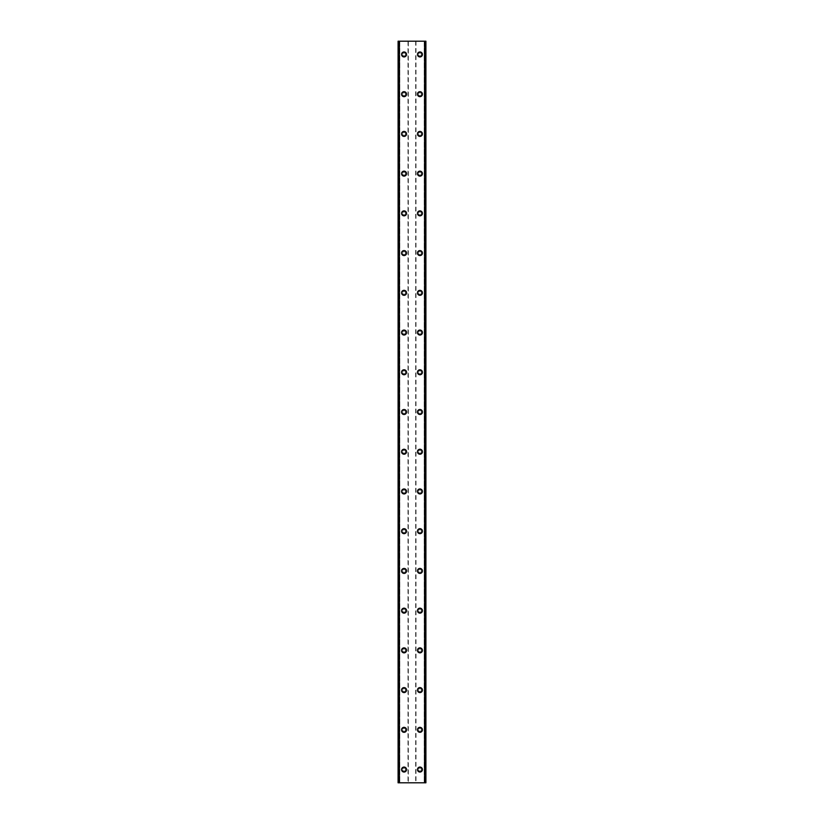 <?xml version="1.0" encoding="UTF-8"?>
<svg xmlns="http://www.w3.org/2000/svg" width="824" height="824" viewBox="0 0 824 824"><rect width="100%" height="100%" fill="white"/><g stroke="black" fill="none" stroke-linecap="round" stroke-linejoin="round"><path stroke-width="0.62" stroke-dasharray="4.12 3.09" d="M405.542 769.554A1.494 1.494 0 0 0 404.059 768.071A1.494 1.494 0 0 0 402.565 769.554A1.494 1.494 0 0 0 404.059 771.048A1.494 1.494 0 0 0 405.542 769.554A1.494 1.494 0 0 0 404.059 768.071A1.494 1.494 0 0 0 402.565 769.554A1.494 1.494 0 0 0 404.059 771.048A1.494 1.494 0 0 0 405.542 769.554M401.566 769.554A2.482 2.482 0 0 1 404.059 767.072A2.482 2.482 0 0 1 406.541 769.554A2.482 2.482 0 0 0 404.059 767.072A2.482 2.482 0 0 0 401.566 769.554A2.482 2.482 0 0 0 404.059 772.036A2.482 2.482 0 0 0 406.541 769.554A2.482 2.482 0 0 0 404.059 767.072A2.482 2.482 0 0 0 401.566 769.554A2.482 2.482 0 0 0 404.059 772.036A2.482 2.482 0 0 0 406.541 769.554A2.482 2.482 0 0 1 404.059 772.036A2.482 2.482 0 0 1 401.566 769.554M405.542 729.827A1.494 1.494 0 0 0 404.059 728.334A1.494 1.494 0 0 0 402.565 729.827A1.494 1.494 0 0 0 404.059 731.321A1.494 1.494 0 0 0 405.542 729.827A1.494 1.494 0 0 0 404.059 728.334A1.494 1.494 0 0 0 402.565 729.827A1.494 1.494 0 0 0 404.059 731.321A1.494 1.494 0 0 0 405.542 729.827M401.566 729.827A2.482 2.482 0 0 1 404.059 727.345A2.482 2.482 0 0 1 406.541 729.827A2.482 2.482 0 0 0 404.059 727.345A2.482 2.482 0 0 0 401.566 729.827A2.482 2.482 0 0 0 404.059 732.309A2.482 2.482 0 0 0 406.541 729.827A2.482 2.482 0 0 0 404.059 727.345A2.482 2.482 0 0 0 401.566 729.827A2.482 2.482 0 0 0 404.059 732.309A2.482 2.482 0 0 0 406.541 729.827A2.482 2.482 0 0 1 404.059 732.309A2.482 2.482 0 0 1 401.566 729.827M405.542 690.1A1.494 1.494 0 0 0 404.059 688.606A1.494 1.494 0 0 0 402.565 690.1A1.494 1.494 0 0 0 404.059 691.594A1.494 1.494 0 0 0 405.542 690.1A1.494 1.494 0 0 0 404.059 688.606A1.494 1.494 0 0 0 402.565 690.1A1.494 1.494 0 0 0 404.059 691.594A1.494 1.494 0 0 0 405.542 690.1M401.566 690.1A2.482 2.482 0 0 1 404.059 687.618A2.482 2.482 0 0 1 406.541 690.1A2.482 2.482 0 0 0 404.059 687.618A2.482 2.482 0 0 0 401.566 690.1A2.482 2.482 0 0 0 404.059 692.582A2.482 2.482 0 0 0 406.541 690.1A2.482 2.482 0 0 0 404.059 687.618A2.482 2.482 0 0 0 401.566 690.1A2.482 2.482 0 0 0 404.059 692.582A2.482 2.482 0 0 0 406.541 690.1A2.482 2.482 0 0 1 404.059 692.582A2.482 2.482 0 0 1 401.566 690.1M405.542 650.373A1.494 1.494 0 0 0 404.059 648.879A1.494 1.494 0 0 0 402.565 650.373A1.494 1.494 0 0 0 404.059 651.866A1.494 1.494 0 0 0 405.542 650.373A1.494 1.494 0 0 0 404.059 648.879A1.494 1.494 0 0 0 402.565 650.373A1.494 1.494 0 0 0 404.059 651.866A1.494 1.494 0 0 0 405.542 650.373M401.566 650.373A2.482 2.482 0 0 1 404.059 647.891A2.482 2.482 0 0 1 406.541 650.373A2.482 2.482 0 0 0 404.059 647.891A2.482 2.482 0 0 0 401.566 650.373A2.482 2.482 0 0 0 404.059 652.855A2.482 2.482 0 0 0 406.541 650.373A2.482 2.482 0 0 0 404.059 647.891A2.482 2.482 0 0 0 401.566 650.373A2.482 2.482 0 0 0 404.059 652.855A2.482 2.482 0 0 0 406.541 650.373A2.482 2.482 0 0 1 404.059 652.855A2.482 2.482 0 0 1 401.566 650.373M405.542 610.646A1.494 1.494 0 0 0 404.059 609.152A1.494 1.494 0 0 0 402.565 610.646A1.494 1.494 0 0 0 404.059 612.129A1.494 1.494 0 0 0 405.542 610.646A1.494 1.494 0 0 0 404.059 609.152A1.494 1.494 0 0 0 402.565 610.646A1.494 1.494 0 0 0 404.059 612.129A1.494 1.494 0 0 0 405.542 610.646M401.566 610.646A2.482 2.482 0 0 1 404.059 608.164A2.482 2.482 0 0 1 406.541 610.646A2.482 2.482 0 0 0 404.059 608.164A2.482 2.482 0 0 0 401.566 610.646A2.482 2.482 0 0 0 404.059 613.128A2.482 2.482 0 0 0 406.541 610.646A2.482 2.482 0 0 0 404.059 608.164A2.482 2.482 0 0 0 401.566 610.646A2.482 2.482 0 0 0 404.059 613.128A2.482 2.482 0 0 0 406.541 610.646A2.482 2.482 0 0 1 404.059 613.128A2.482 2.482 0 0 1 401.566 610.646M405.542 570.919A1.494 1.494 0 0 0 404.059 569.425A1.494 1.494 0 0 0 402.565 570.919A1.494 1.494 0 0 0 404.059 572.402A1.494 1.494 0 0 0 405.542 570.919A1.494 1.494 0 0 0 404.059 569.425A1.494 1.494 0 0 0 402.565 570.919A1.494 1.494 0 0 0 404.059 572.402A1.494 1.494 0 0 0 405.542 570.919M401.566 570.919A2.482 2.482 0 0 1 404.059 568.436A2.482 2.482 0 0 1 406.541 570.919A2.482 2.482 0 0 0 404.059 568.436A2.482 2.482 0 0 0 401.566 570.919A2.482 2.482 0 0 0 404.059 573.401A2.482 2.482 0 0 0 406.541 570.919A2.482 2.482 0 0 0 404.059 568.436A2.482 2.482 0 0 0 401.566 570.919A2.482 2.482 0 0 0 404.059 573.401A2.482 2.482 0 0 0 406.541 570.919A2.482 2.482 0 0 1 404.059 573.401A2.482 2.482 0 0 1 401.566 570.919M405.542 531.181A1.494 1.494 0 0 0 404.059 529.698A1.494 1.494 0 0 0 402.565 531.181A1.494 1.494 0 0 0 404.059 532.675A1.494 1.494 0 0 0 405.542 531.181A1.494 1.494 0 0 0 404.059 529.698A1.494 1.494 0 0 0 402.565 531.181A1.494 1.494 0 0 0 404.059 532.675A1.494 1.494 0 0 0 405.542 531.181M401.566 531.181A2.482 2.482 0 0 1 404.059 528.699A2.482 2.482 0 0 1 406.541 531.181A2.482 2.482 0 0 0 404.059 528.699A2.482 2.482 0 0 0 401.566 531.181A2.482 2.482 0 0 0 404.059 533.664A2.482 2.482 0 0 0 406.541 531.181A2.482 2.482 0 0 0 404.059 528.699A2.482 2.482 0 0 0 401.566 531.181A2.482 2.482 0 0 0 404.059 533.664A2.482 2.482 0 0 0 406.541 531.181A2.482 2.482 0 0 1 404.059 533.664A2.482 2.482 0 0 1 401.566 531.181M405.542 491.454A1.494 1.494 0 0 0 404.059 489.971A1.494 1.494 0 0 0 402.565 491.454A1.494 1.494 0 0 0 404.059 492.948A1.494 1.494 0 0 0 405.542 491.454A1.494 1.494 0 0 0 404.059 489.971A1.494 1.494 0 0 0 402.565 491.454A1.494 1.494 0 0 0 404.059 492.948A1.494 1.494 0 0 0 405.542 491.454M401.566 491.454A2.482 2.482 0 0 1 404.059 488.972A2.482 2.482 0 0 1 406.541 491.454A2.482 2.482 0 0 0 404.059 488.972A2.482 2.482 0 0 0 401.566 491.454A2.482 2.482 0 0 0 404.059 493.937A2.482 2.482 0 0 0 406.541 491.454A2.482 2.482 0 0 0 404.059 488.972A2.482 2.482 0 0 0 401.566 491.454A2.482 2.482 0 0 0 404.059 493.937A2.482 2.482 0 0 0 406.541 491.454A2.482 2.482 0 0 1 404.059 493.937A2.482 2.482 0 0 1 401.566 491.454M405.542 451.727A1.494 1.494 0 0 0 404.059 450.234A1.494 1.494 0 0 0 402.565 451.727A1.494 1.494 0 0 0 404.059 453.221A1.494 1.494 0 0 0 405.542 451.727A1.494 1.494 0 0 0 404.059 450.234A1.494 1.494 0 0 0 402.565 451.727A1.494 1.494 0 0 0 404.059 453.221A1.494 1.494 0 0 0 405.542 451.727M401.566 451.727A2.482 2.482 0 0 1 404.059 449.245A2.482 2.482 0 0 1 406.541 451.727A2.482 2.482 0 0 0 404.059 449.245A2.482 2.482 0 0 0 401.566 451.727A2.482 2.482 0 0 0 404.059 454.209A2.482 2.482 0 0 0 406.541 451.727A2.482 2.482 0 0 0 404.059 449.245A2.482 2.482 0 0 0 401.566 451.727A2.482 2.482 0 0 0 404.059 454.209A2.482 2.482 0 0 0 406.541 451.727A2.482 2.482 0 0 1 404.059 454.209A2.482 2.482 0 0 1 401.566 451.727M405.542 412A1.494 1.494 0 0 0 404.059 410.507A1.494 1.494 0 0 0 402.565 412A1.494 1.494 0 0 0 404.059 413.493A1.494 1.494 0 0 0 405.542 412A1.494 1.494 0 0 0 404.059 410.507A1.494 1.494 0 0 0 402.565 412A1.494 1.494 0 0 0 404.059 413.493A1.494 1.494 0 0 0 405.542 412M401.566 412A2.482 2.482 0 0 1 404.059 409.518A2.482 2.482 0 0 1 406.541 412A2.482 2.482 0 0 0 404.059 409.518A2.482 2.482 0 0 0 401.566 412A2.482 2.482 0 0 0 404.059 414.482A2.482 2.482 0 0 0 406.541 412A2.482 2.482 0 0 0 404.059 409.518A2.482 2.482 0 0 0 401.566 412A2.482 2.482 0 0 0 404.059 414.482A2.482 2.482 0 0 0 406.541 412A2.482 2.482 0 0 1 404.059 414.482A2.482 2.482 0 0 1 401.566 412M405.542 372.273A1.494 1.494 0 0 0 404.059 370.779A1.494 1.494 0 0 0 402.565 372.273A1.494 1.494 0 0 0 404.059 373.766A1.494 1.494 0 0 0 405.542 372.273A1.494 1.494 0 0 0 404.059 370.779A1.494 1.494 0 0 0 402.565 372.273A1.494 1.494 0 0 0 404.059 373.766A1.494 1.494 0 0 0 405.542 372.273M401.566 372.273A2.482 2.482 0 0 1 404.059 369.791A2.482 2.482 0 0 1 406.541 372.273A2.482 2.482 0 0 0 404.059 369.791A2.482 2.482 0 0 0 401.566 372.273A2.482 2.482 0 0 0 404.059 374.755A2.482 2.482 0 0 0 406.541 372.273A2.482 2.482 0 0 0 404.059 369.791A2.482 2.482 0 0 0 401.566 372.273A2.482 2.482 0 0 0 404.059 374.755A2.482 2.482 0 0 0 406.541 372.273A2.482 2.482 0 0 1 404.059 374.755A2.482 2.482 0 0 1 401.566 372.273M405.542 332.546A1.494 1.494 0 0 0 404.059 331.052A1.494 1.494 0 0 0 402.565 332.546A1.494 1.494 0 0 0 404.059 334.029A1.494 1.494 0 0 0 405.542 332.546A1.494 1.494 0 0 0 404.059 331.052A1.494 1.494 0 0 0 402.565 332.546A1.494 1.494 0 0 0 404.059 334.029A1.494 1.494 0 0 0 405.542 332.546M401.566 332.546A2.482 2.482 0 0 1 404.059 330.063A2.482 2.482 0 0 1 406.541 332.546A2.482 2.482 0 0 0 404.059 330.063A2.482 2.482 0 0 0 401.566 332.546A2.482 2.482 0 0 0 404.059 335.028A2.482 2.482 0 0 0 406.541 332.546A2.482 2.482 0 0 0 404.059 330.063A2.482 2.482 0 0 0 401.566 332.546A2.482 2.482 0 0 0 404.059 335.028A2.482 2.482 0 0 0 406.541 332.546A2.482 2.482 0 0 1 404.059 335.028A2.482 2.482 0 0 1 401.566 332.546M405.542 292.819A1.494 1.494 0 0 0 404.059 291.325A1.494 1.494 0 0 0 402.565 292.819A1.494 1.494 0 0 0 404.059 294.302A1.494 1.494 0 0 0 405.542 292.819A1.494 1.494 0 0 0 404.059 291.325A1.494 1.494 0 0 0 402.565 292.819A1.494 1.494 0 0 0 404.059 294.302A1.494 1.494 0 0 0 405.542 292.819M401.566 292.819A2.482 2.482 0 0 1 404.059 290.336A2.482 2.482 0 0 1 406.541 292.819A2.482 2.482 0 0 0 404.059 290.336A2.482 2.482 0 0 0 401.566 292.819A2.482 2.482 0 0 0 404.059 295.301A2.482 2.482 0 0 0 406.541 292.819A2.482 2.482 0 0 0 404.059 290.336A2.482 2.482 0 0 0 401.566 292.819A2.482 2.482 0 0 0 404.059 295.301A2.482 2.482 0 0 0 406.541 292.819A2.482 2.482 0 0 1 404.059 295.301A2.482 2.482 0 0 1 401.566 292.819M405.542 253.081A1.494 1.494 0 0 0 404.059 251.598A1.494 1.494 0 0 0 402.565 253.081A1.494 1.494 0 0 0 404.059 254.575A1.494 1.494 0 0 0 405.542 253.081A1.494 1.494 0 0 0 404.059 251.598A1.494 1.494 0 0 0 402.565 253.081A1.494 1.494 0 0 0 404.059 254.575A1.494 1.494 0 0 0 405.542 253.081M401.566 253.081A2.482 2.482 0 0 1 404.059 250.599A2.482 2.482 0 0 1 406.541 253.081A2.482 2.482 0 0 0 404.059 250.599A2.482 2.482 0 0 0 401.566 253.081A2.482 2.482 0 0 0 404.059 255.564A2.482 2.482 0 0 0 406.541 253.081A2.482 2.482 0 0 0 404.059 250.599A2.482 2.482 0 0 0 401.566 253.081A2.482 2.482 0 0 0 404.059 255.564A2.482 2.482 0 0 0 406.541 253.081A2.482 2.482 0 0 1 404.059 255.564A2.482 2.482 0 0 1 401.566 253.081M405.542 213.354A1.494 1.494 0 0 0 404.059 211.871A1.494 1.494 0 0 0 402.565 213.354A1.494 1.494 0 0 0 404.059 214.848A1.494 1.494 0 0 0 405.542 213.354A1.494 1.494 0 0 0 404.059 211.871A1.494 1.494 0 0 0 402.565 213.354A1.494 1.494 0 0 0 404.059 214.848A1.494 1.494 0 0 0 405.542 213.354M401.566 213.354A2.482 2.482 0 0 1 404.059 210.872A2.482 2.482 0 0 1 406.541 213.354A2.482 2.482 0 0 0 404.059 210.872A2.482 2.482 0 0 0 401.566 213.354A2.482 2.482 0 0 0 404.059 215.837A2.482 2.482 0 0 0 406.541 213.354A2.482 2.482 0 0 0 404.059 210.872A2.482 2.482 0 0 0 401.566 213.354A2.482 2.482 0 0 0 404.059 215.837A2.482 2.482 0 0 0 406.541 213.354A2.482 2.482 0 0 1 404.059 215.837A2.482 2.482 0 0 1 401.566 213.354M405.542 173.627A1.494 1.494 0 0 0 404.059 172.134A1.494 1.494 0 0 0 402.565 173.627A1.494 1.494 0 0 0 404.059 175.121A1.494 1.494 0 0 0 405.542 173.627A1.494 1.494 0 0 0 404.059 172.134A1.494 1.494 0 0 0 402.565 173.627A1.494 1.494 0 0 0 404.059 175.121A1.494 1.494 0 0 0 405.542 173.627M401.566 173.627A2.482 2.482 0 0 1 404.059 171.145A2.482 2.482 0 0 1 406.541 173.627A2.482 2.482 0 0 0 404.059 171.145A2.482 2.482 0 0 0 401.566 173.627A2.482 2.482 0 0 0 404.059 176.109A2.482 2.482 0 0 0 406.541 173.627A2.482 2.482 0 0 0 404.059 171.145A2.482 2.482 0 0 0 401.566 173.627A2.482 2.482 0 0 0 404.059 176.109A2.482 2.482 0 0 0 406.541 173.627A2.482 2.482 0 0 1 404.059 176.109A2.482 2.482 0 0 1 401.566 173.627M405.542 133.9A1.494 1.494 0 0 0 404.059 132.407A1.494 1.494 0 0 0 402.565 133.9A1.494 1.494 0 0 0 404.059 135.393A1.494 1.494 0 0 0 405.542 133.9A1.494 1.494 0 0 0 404.059 132.407A1.494 1.494 0 0 0 402.565 133.9A1.494 1.494 0 0 0 404.059 135.393A1.494 1.494 0 0 0 405.542 133.9M401.566 133.9A2.482 2.482 0 0 1 404.059 131.418A2.482 2.482 0 0 1 406.541 133.9A2.482 2.482 0 0 0 404.059 131.418A2.482 2.482 0 0 0 401.566 133.9A2.482 2.482 0 0 0 404.059 136.382A2.482 2.482 0 0 0 406.541 133.9A2.482 2.482 0 0 0 404.059 131.418A2.482 2.482 0 0 0 401.566 133.9A2.482 2.482 0 0 0 404.059 136.382A2.482 2.482 0 0 0 406.541 133.9A2.482 2.482 0 0 1 404.059 136.382A2.482 2.482 0 0 1 401.566 133.9M405.542 94.173A1.494 1.494 0 0 0 404.059 92.679A1.494 1.494 0 0 0 402.565 94.173A1.494 1.494 0 0 0 404.059 95.666A1.494 1.494 0 0 0 405.542 94.173A1.494 1.494 0 0 0 404.059 92.679A1.494 1.494 0 0 0 402.565 94.173A1.494 1.494 0 0 0 404.059 95.666A1.494 1.494 0 0 0 405.542 94.173M401.566 94.173A2.482 2.482 0 0 1 404.059 91.691A2.482 2.482 0 0 1 406.541 94.173A2.482 2.482 0 0 0 404.059 91.691A2.482 2.482 0 0 0 401.566 94.173A2.482 2.482 0 0 0 404.059 96.655A2.482 2.482 0 0 0 406.541 94.173A2.482 2.482 0 0 0 404.059 91.691A2.482 2.482 0 0 0 401.566 94.173A2.482 2.482 0 0 0 404.059 96.655A2.482 2.482 0 0 0 406.541 94.173A2.482 2.482 0 0 1 404.059 96.655A2.482 2.482 0 0 1 401.566 94.173M405.542 54.446A1.494 1.494 0 0 0 404.059 52.952A1.494 1.494 0 0 0 402.565 54.446A1.494 1.494 0 0 0 404.059 55.929A1.494 1.494 0 0 0 405.542 54.446A1.494 1.494 0 0 0 404.059 52.952A1.494 1.494 0 0 0 402.565 54.446A1.494 1.494 0 0 0 404.059 55.929A1.494 1.494 0 0 0 405.542 54.446M401.566 54.446A2.482 2.482 0 0 1 404.059 51.964A2.482 2.482 0 0 1 406.541 54.446A2.482 2.482 0 0 0 404.059 51.964A2.482 2.482 0 0 0 401.566 54.446A2.482 2.482 0 0 0 404.059 56.928A2.482 2.482 0 0 0 406.541 54.446A2.482 2.482 0 0 0 404.059 51.964A2.482 2.482 0 0 0 401.566 54.446A2.482 2.482 0 0 0 404.059 56.928A2.482 2.482 0 0 0 406.541 54.446A2.482 2.482 0 0 1 404.059 56.928A2.482 2.482 0 0 1 401.566 54.446M421.435 769.554A1.494 1.494 0 0 0 419.941 768.071A1.494 1.494 0 0 0 418.458 769.554A1.494 1.494 0 0 0 419.941 771.048A1.494 1.494 0 0 0 421.435 769.554A1.494 1.494 0 0 0 419.941 768.071A1.494 1.494 0 0 0 418.458 769.554A1.494 1.494 0 0 0 419.941 771.048A1.494 1.494 0 0 0 421.435 769.554M417.459 769.554A2.482 2.482 0 0 1 419.941 767.072A2.482 2.482 0 0 1 422.424 769.554A2.482 2.482 0 0 0 419.941 767.072A2.482 2.482 0 0 0 417.459 769.554A2.482 2.482 0 0 0 419.941 772.036A2.482 2.482 0 0 0 422.424 769.554A2.482 2.482 0 0 0 419.941 767.072A2.482 2.482 0 0 0 417.459 769.554A2.482 2.482 0 0 0 419.941 772.036A2.482 2.482 0 0 0 422.424 769.554A2.482 2.482 0 0 1 419.941 772.036A2.482 2.482 0 0 1 417.459 769.554M421.435 729.827A1.494 1.494 0 0 0 419.941 728.334A1.494 1.494 0 0 0 418.458 729.827A1.494 1.494 0 0 0 419.941 731.321A1.494 1.494 0 0 0 421.435 729.827A1.494 1.494 0 0 0 419.941 728.334A1.494 1.494 0 0 0 418.458 729.827A1.494 1.494 0 0 0 419.941 731.321A1.494 1.494 0 0 0 421.435 729.827M417.459 729.827A2.482 2.482 0 0 1 419.941 727.345A2.482 2.482 0 0 1 422.424 729.827A2.482 2.482 0 0 0 419.941 727.345A2.482 2.482 0 0 0 417.459 729.827A2.482 2.482 0 0 0 419.941 732.309A2.482 2.482 0 0 0 422.424 729.827A2.482 2.482 0 0 0 419.941 727.345A2.482 2.482 0 0 0 417.459 729.827A2.482 2.482 0 0 0 419.941 732.309A2.482 2.482 0 0 0 422.424 729.827A2.482 2.482 0 0 1 419.941 732.309A2.482 2.482 0 0 1 417.459 729.827M421.435 690.1A1.494 1.494 0 0 0 419.941 688.606A1.494 1.494 0 0 0 418.458 690.1A1.494 1.494 0 0 0 419.941 691.594A1.494 1.494 0 0 0 421.435 690.1A1.494 1.494 0 0 0 419.941 688.606A1.494 1.494 0 0 0 418.458 690.1A1.494 1.494 0 0 0 419.941 691.594A1.494 1.494 0 0 0 421.435 690.1M417.459 690.1A2.482 2.482 0 0 1 419.941 687.618A2.482 2.482 0 0 1 422.424 690.1A2.482 2.482 0 0 0 419.941 687.618A2.482 2.482 0 0 0 417.459 690.1A2.482 2.482 0 0 0 419.941 692.582A2.482 2.482 0 0 0 422.424 690.1A2.482 2.482 0 0 0 419.941 687.618A2.482 2.482 0 0 0 417.459 690.1A2.482 2.482 0 0 0 419.941 692.582A2.482 2.482 0 0 0 422.424 690.1A2.482 2.482 0 0 1 419.941 692.582A2.482 2.482 0 0 1 417.459 690.1M421.435 650.373A1.494 1.494 0 0 0 419.941 648.879A1.494 1.494 0 0 0 418.458 650.373A1.494 1.494 0 0 0 419.941 651.866A1.494 1.494 0 0 0 421.435 650.373A1.494 1.494 0 0 0 419.941 648.879A1.494 1.494 0 0 0 418.458 650.373A1.494 1.494 0 0 0 419.941 651.866A1.494 1.494 0 0 0 421.435 650.373M417.459 650.373A2.482 2.482 0 0 1 419.941 647.891A2.482 2.482 0 0 1 422.424 650.373A2.482 2.482 0 0 0 419.941 647.891A2.482 2.482 0 0 0 417.459 650.373A2.482 2.482 0 0 0 419.941 652.855A2.482 2.482 0 0 0 422.424 650.373A2.482 2.482 0 0 0 419.941 647.891A2.482 2.482 0 0 0 417.459 650.373A2.482 2.482 0 0 0 419.941 652.855A2.482 2.482 0 0 0 422.424 650.373A2.482 2.482 0 0 1 419.941 652.855A2.482 2.482 0 0 1 417.459 650.373M421.435 610.646A1.494 1.494 0 0 0 419.941 609.152A1.494 1.494 0 0 0 418.458 610.646A1.494 1.494 0 0 0 419.941 612.129A1.494 1.494 0 0 0 421.435 610.646A1.494 1.494 0 0 0 419.941 609.152A1.494 1.494 0 0 0 418.458 610.646A1.494 1.494 0 0 0 419.941 612.129A1.494 1.494 0 0 0 421.435 610.646M417.459 610.646A2.482 2.482 0 0 1 419.941 608.164A2.482 2.482 0 0 1 422.424 610.646A2.482 2.482 0 0 0 419.941 608.164A2.482 2.482 0 0 0 417.459 610.646A2.482 2.482 0 0 0 419.941 613.128A2.482 2.482 0 0 0 422.424 610.646A2.482 2.482 0 0 0 419.941 608.164A2.482 2.482 0 0 0 417.459 610.646A2.482 2.482 0 0 0 419.941 613.128A2.482 2.482 0 0 0 422.424 610.646A2.482 2.482 0 0 1 419.941 613.128A2.482 2.482 0 0 1 417.459 610.646M421.435 570.919A1.494 1.494 0 0 0 419.941 569.425A1.494 1.494 0 0 0 418.458 570.919A1.494 1.494 0 0 0 419.941 572.402A1.494 1.494 0 0 0 421.435 570.919A1.494 1.494 0 0 0 419.941 569.425A1.494 1.494 0 0 0 418.458 570.919A1.494 1.494 0 0 0 419.941 572.402A1.494 1.494 0 0 0 421.435 570.919M417.459 570.919A2.482 2.482 0 0 1 419.941 568.436A2.482 2.482 0 0 1 422.424 570.919A2.482 2.482 0 0 0 419.941 568.436A2.482 2.482 0 0 0 417.459 570.919A2.482 2.482 0 0 0 419.941 573.401A2.482 2.482 0 0 0 422.424 570.919A2.482 2.482 0 0 0 419.941 568.436A2.482 2.482 0 0 0 417.459 570.919A2.482 2.482 0 0 0 419.941 573.401A2.482 2.482 0 0 0 422.424 570.919A2.482 2.482 0 0 1 419.941 573.401A2.482 2.482 0 0 1 417.459 570.919M421.435 531.181A1.494 1.494 0 0 0 419.941 529.698A1.494 1.494 0 0 0 418.458 531.181A1.494 1.494 0 0 0 419.941 532.675A1.494 1.494 0 0 0 421.435 531.181A1.494 1.494 0 0 0 419.941 529.698A1.494 1.494 0 0 0 418.458 531.181A1.494 1.494 0 0 0 419.941 532.675A1.494 1.494 0 0 0 421.435 531.181M417.459 531.181A2.482 2.482 0 0 1 419.941 528.699A2.482 2.482 0 0 1 422.424 531.181A2.482 2.482 0 0 0 419.941 528.699A2.482 2.482 0 0 0 417.459 531.181A2.482 2.482 0 0 0 419.941 533.664A2.482 2.482 0 0 0 422.424 531.181A2.482 2.482 0 0 0 419.941 528.699A2.482 2.482 0 0 0 417.459 531.181A2.482 2.482 0 0 0 419.941 533.664A2.482 2.482 0 0 0 422.424 531.181A2.482 2.482 0 0 1 419.941 533.664A2.482 2.482 0 0 1 417.459 531.181M421.435 491.454A1.494 1.494 0 0 0 419.941 489.971A1.494 1.494 0 0 0 418.458 491.454A1.494 1.494 0 0 0 419.941 492.948A1.494 1.494 0 0 0 421.435 491.454A1.494 1.494 0 0 0 419.941 489.971A1.494 1.494 0 0 0 418.458 491.454A1.494 1.494 0 0 0 419.941 492.948A1.494 1.494 0 0 0 421.435 491.454M417.459 491.454A2.482 2.482 0 0 1 419.941 488.972A2.482 2.482 0 0 1 422.424 491.454A2.482 2.482 0 0 0 419.941 488.972A2.482 2.482 0 0 0 417.459 491.454A2.482 2.482 0 0 0 419.941 493.937A2.482 2.482 0 0 0 422.424 491.454A2.482 2.482 0 0 0 419.941 488.972A2.482 2.482 0 0 0 417.459 491.454A2.482 2.482 0 0 0 419.941 493.937A2.482 2.482 0 0 0 422.424 491.454A2.482 2.482 0 0 1 419.941 493.937A2.482 2.482 0 0 1 417.459 491.454M421.435 451.727A1.494 1.494 0 0 0 419.941 450.234A1.494 1.494 0 0 0 418.458 451.727A1.494 1.494 0 0 0 419.941 453.221A1.494 1.494 0 0 0 421.435 451.727A1.494 1.494 0 0 0 419.941 450.234A1.494 1.494 0 0 0 418.458 451.727A1.494 1.494 0 0 0 419.941 453.221A1.494 1.494 0 0 0 421.435 451.727M417.459 451.727A2.482 2.482 0 0 1 419.941 449.245A2.482 2.482 0 0 1 422.424 451.727A2.482 2.482 0 0 0 419.941 449.245A2.482 2.482 0 0 0 417.459 451.727A2.482 2.482 0 0 0 419.941 454.209A2.482 2.482 0 0 0 422.424 451.727A2.482 2.482 0 0 0 419.941 449.245A2.482 2.482 0 0 0 417.459 451.727A2.482 2.482 0 0 0 419.941 454.209A2.482 2.482 0 0 0 422.424 451.727A2.482 2.482 0 0 1 419.941 454.209A2.482 2.482 0 0 1 417.459 451.727M421.435 412A1.494 1.494 0 0 0 419.941 410.507A1.494 1.494 0 0 0 418.458 412A1.494 1.494 0 0 0 419.941 413.493A1.494 1.494 0 0 0 421.435 412A1.494 1.494 0 0 0 419.941 410.507A1.494 1.494 0 0 0 418.458 412A1.494 1.494 0 0 0 419.941 413.493A1.494 1.494 0 0 0 421.435 412M417.459 412A2.482 2.482 0 0 1 419.941 409.518A2.482 2.482 0 0 1 422.424 412A2.482 2.482 0 0 0 419.941 409.518A2.482 2.482 0 0 0 417.459 412A2.482 2.482 0 0 0 419.941 414.482A2.482 2.482 0 0 0 422.424 412A2.482 2.482 0 0 0 419.941 409.518A2.482 2.482 0 0 0 417.459 412A2.482 2.482 0 0 0 419.941 414.482A2.482 2.482 0 0 0 422.424 412A2.482 2.482 0 0 1 419.941 414.482A2.482 2.482 0 0 1 417.459 412M421.435 372.273A1.494 1.494 0 0 0 419.941 370.779A1.494 1.494 0 0 0 418.458 372.273A1.494 1.494 0 0 0 419.941 373.766A1.494 1.494 0 0 0 421.435 372.273A1.494 1.494 0 0 0 419.941 370.779A1.494 1.494 0 0 0 418.458 372.273A1.494 1.494 0 0 0 419.941 373.766A1.494 1.494 0 0 0 421.435 372.273M417.459 372.273A2.482 2.482 0 0 1 419.941 369.791A2.482 2.482 0 0 1 422.424 372.273A2.482 2.482 0 0 0 419.941 369.791A2.482 2.482 0 0 0 417.459 372.273A2.482 2.482 0 0 0 419.941 374.755A2.482 2.482 0 0 0 422.424 372.273A2.482 2.482 0 0 0 419.941 369.791A2.482 2.482 0 0 0 417.459 372.273A2.482 2.482 0 0 0 419.941 374.755A2.482 2.482 0 0 0 422.424 372.273A2.482 2.482 0 0 1 419.941 374.755A2.482 2.482 0 0 1 417.459 372.273M421.435 332.546A1.494 1.494 0 0 0 419.941 331.052A1.494 1.494 0 0 0 418.458 332.546A1.494 1.494 0 0 0 419.941 334.029A1.494 1.494 0 0 0 421.435 332.546A1.494 1.494 0 0 0 419.941 331.052A1.494 1.494 0 0 0 418.458 332.546A1.494 1.494 0 0 0 419.941 334.029A1.494 1.494 0 0 0 421.435 332.546M417.459 332.546A2.482 2.482 0 0 1 419.941 330.063A2.482 2.482 0 0 1 422.424 332.546A2.482 2.482 0 0 0 419.941 330.063A2.482 2.482 0 0 0 417.459 332.546A2.482 2.482 0 0 0 419.941 335.028A2.482 2.482 0 0 0 422.424 332.546A2.482 2.482 0 0 0 419.941 330.063A2.482 2.482 0 0 0 417.459 332.546A2.482 2.482 0 0 0 419.941 335.028A2.482 2.482 0 0 0 422.424 332.546A2.482 2.482 0 0 1 419.941 335.028A2.482 2.482 0 0 1 417.459 332.546M421.435 292.819A1.494 1.494 0 0 0 419.941 291.325A1.494 1.494 0 0 0 418.458 292.819A1.494 1.494 0 0 0 419.941 294.302A1.494 1.494 0 0 0 421.435 292.819A1.494 1.494 0 0 0 419.941 291.325A1.494 1.494 0 0 0 418.458 292.819A1.494 1.494 0 0 0 419.941 294.302A1.494 1.494 0 0 0 421.435 292.819M417.459 292.819A2.482 2.482 0 0 1 419.941 290.336A2.482 2.482 0 0 1 422.424 292.819A2.482 2.482 0 0 0 419.941 290.336A2.482 2.482 0 0 0 417.459 292.819A2.482 2.482 0 0 0 419.941 295.301A2.482 2.482 0 0 0 422.424 292.819A2.482 2.482 0 0 0 419.941 290.336A2.482 2.482 0 0 0 417.459 292.819A2.482 2.482 0 0 0 419.941 295.301A2.482 2.482 0 0 0 422.424 292.819A2.482 2.482 0 0 1 419.941 295.301A2.482 2.482 0 0 1 417.459 292.819M421.435 253.081A1.494 1.494 0 0 0 419.941 251.598A1.494 1.494 0 0 0 418.458 253.081A1.494 1.494 0 0 0 419.941 254.575A1.494 1.494 0 0 0 421.435 253.081A1.494 1.494 0 0 0 419.941 251.598A1.494 1.494 0 0 0 418.458 253.081A1.494 1.494 0 0 0 419.941 254.575A1.494 1.494 0 0 0 421.435 253.081M417.459 253.081A2.482 2.482 0 0 1 419.941 250.599A2.482 2.482 0 0 1 422.424 253.081A2.482 2.482 0 0 0 419.941 250.599A2.482 2.482 0 0 0 417.459 253.081A2.482 2.482 0 0 0 419.941 255.564A2.482 2.482 0 0 0 422.424 253.081A2.482 2.482 0 0 0 419.941 250.599A2.482 2.482 0 0 0 417.459 253.081A2.482 2.482 0 0 0 419.941 255.564A2.482 2.482 0 0 0 422.424 253.081A2.482 2.482 0 0 1 419.941 255.564A2.482 2.482 0 0 1 417.459 253.081M421.435 213.354A1.494 1.494 0 0 0 419.941 211.871A1.494 1.494 0 0 0 418.458 213.354A1.494 1.494 0 0 0 419.941 214.848A1.494 1.494 0 0 0 421.435 213.354A1.494 1.494 0 0 0 419.941 211.871A1.494 1.494 0 0 0 418.458 213.354A1.494 1.494 0 0 0 419.941 214.848A1.494 1.494 0 0 0 421.435 213.354M417.459 213.354A2.482 2.482 0 0 1 419.941 210.872A2.482 2.482 0 0 1 422.424 213.354A2.482 2.482 0 0 0 419.941 210.872A2.482 2.482 0 0 0 417.459 213.354A2.482 2.482 0 0 0 419.941 215.837A2.482 2.482 0 0 0 422.424 213.354A2.482 2.482 0 0 0 419.941 210.872A2.482 2.482 0 0 0 417.459 213.354A2.482 2.482 0 0 0 419.941 215.837A2.482 2.482 0 0 0 422.424 213.354A2.482 2.482 0 0 1 419.941 215.837A2.482 2.482 0 0 1 417.459 213.354M421.435 173.627A1.494 1.494 0 0 0 419.941 172.134A1.494 1.494 0 0 0 418.458 173.627A1.494 1.494 0 0 0 419.941 175.121A1.494 1.494 0 0 0 421.435 173.627A1.494 1.494 0 0 0 419.941 172.134A1.494 1.494 0 0 0 418.458 173.627A1.494 1.494 0 0 0 419.941 175.121A1.494 1.494 0 0 0 421.435 173.627M417.459 173.627A2.482 2.482 0 0 1 419.941 171.145A2.482 2.482 0 0 1 422.424 173.627A2.482 2.482 0 0 0 419.941 171.145A2.482 2.482 0 0 0 417.459 173.627A2.482 2.482 0 0 0 419.941 176.109A2.482 2.482 0 0 0 422.424 173.627A2.482 2.482 0 0 0 419.941 171.145A2.482 2.482 0 0 0 417.459 173.627A2.482 2.482 0 0 0 419.941 176.109A2.482 2.482 0 0 0 422.424 173.627A2.482 2.482 0 0 1 419.941 176.109A2.482 2.482 0 0 1 417.459 173.627M421.435 133.9A1.494 1.494 0 0 0 419.941 132.407A1.494 1.494 0 0 0 418.458 133.9A1.494 1.494 0 0 0 419.941 135.393A1.494 1.494 0 0 0 421.435 133.9A1.494 1.494 0 0 0 419.941 132.407A1.494 1.494 0 0 0 418.458 133.9A1.494 1.494 0 0 0 419.941 135.393A1.494 1.494 0 0 0 421.435 133.9M417.459 133.9A2.482 2.482 0 0 1 419.941 131.418A2.482 2.482 0 0 1 422.424 133.9A2.482 2.482 0 0 0 419.941 131.418A2.482 2.482 0 0 0 417.459 133.9A2.482 2.482 0 0 0 419.941 136.382A2.482 2.482 0 0 0 422.424 133.9A2.482 2.482 0 0 0 419.941 131.418A2.482 2.482 0 0 0 417.459 133.9A2.482 2.482 0 0 0 419.941 136.382A2.482 2.482 0 0 0 422.424 133.9A2.482 2.482 0 0 1 419.941 136.382A2.482 2.482 0 0 1 417.459 133.9M421.435 94.173A1.494 1.494 0 0 0 419.941 92.679A1.494 1.494 0 0 0 418.458 94.173A1.494 1.494 0 0 0 419.941 95.666A1.494 1.494 0 0 0 421.435 94.173A1.494 1.494 0 0 0 419.941 92.679A1.494 1.494 0 0 0 418.458 94.173A1.494 1.494 0 0 0 419.941 95.666A1.494 1.494 0 0 0 421.435 94.173M417.459 94.173A2.482 2.482 0 0 1 419.941 91.691A2.482 2.482 0 0 1 422.424 94.173A2.482 2.482 0 0 0 419.941 91.691A2.482 2.482 0 0 0 417.459 94.173A2.482 2.482 0 0 0 419.941 96.655A2.482 2.482 0 0 0 422.424 94.173A2.482 2.482 0 0 0 419.941 91.691A2.482 2.482 0 0 0 417.459 94.173A2.482 2.482 0 0 0 419.941 96.655A2.482 2.482 0 0 0 422.424 94.173A2.482 2.482 0 0 1 419.941 96.655A2.482 2.482 0 0 1 417.459 94.173M421.435 54.446A1.494 1.494 0 0 0 419.941 52.952A1.494 1.494 0 0 0 418.458 54.446A1.494 1.494 0 0 0 419.941 55.929A1.494 1.494 0 0 0 421.435 54.446A1.494 1.494 0 0 0 419.941 52.952A1.494 1.494 0 0 0 418.458 54.446A1.494 1.494 0 0 0 419.941 55.929A1.494 1.494 0 0 0 421.435 54.446M417.459 54.446A2.482 2.482 0 0 1 419.941 51.964A2.482 2.482 0 0 1 422.424 54.446A2.482 2.482 0 0 0 419.941 51.964A2.482 2.482 0 0 0 417.459 54.446A2.482 2.482 0 0 0 419.941 56.928A2.482 2.482 0 0 0 422.424 54.446A2.482 2.482 0 0 0 419.941 51.964A2.482 2.482 0 0 0 417.459 54.446A2.482 2.482 0 0 0 419.941 56.928A2.482 2.482 0 0 0 422.424 54.446A2.482 2.482 0 0 1 419.941 56.928A2.482 2.482 0 0 1 417.459 54.446M413.329 41.2L412.33 41.2L413.329 41.2M412.33 41.2L413.463 41.2L412.33 41.2M410.331 41.2L411.67 41.2L410.331 41.2M408.323 41.2L425.905 41.2L424.484 41.2L424.484 782.8L398.095 782.8L399.794 782.8L398.095 782.8L398.095 41.2L408.323 41.2L408.323 782.8M398.26 41.2L399.794 41.2L398.095 41.2L398.26 782.8M399.043 41.2L399.043 782.8M424.957 41.2L424.957 782.8M424.484 41.2L425.905 41.2L425.905 782.8L424.484 782.8M410.671 782.8L411.67 782.8L410.671 782.8M411.67 782.8L410.537 782.8L411.67 782.8M415.677 41.2L415.677 782.8M407.993 41.2L407.993 782.8M398.888 41.2L398.888 782.8M398.095 41.2L398.095 782.8L398.095 41.2M399.516 41.2L399.516 782.8M399.794 41.2L399.794 782.8L399.794 41.2M399.599 41.2L399.599 782.8M399.177 41.2L399.177 782.8M425.74 41.2L425.74 782.8M424.824 41.2L424.824 782.8M424.401 41.2L424.401 782.8M424.206 41.2L424.206 782.8L424.206 41.2M425.905 41.2L425.905 782.8L425.905 41.2M425.112 41.2L425.112 782.8M416.007 41.2L416.007 782.8M398.373 41.2L398.373 782.8M399.372 41.2L399.372 782.8M424.628 41.2L424.628 782.8M425.627 41.2L425.627 782.8"/><path stroke-width="1.24" d="M401.566 769.554A2.482 2.482 0 0 1 404.059 767.072A2.482 2.482 0 0 1 406.541 769.554A2.482 2.482 0 0 1 404.059 772.036A2.482 2.482 0 0 1 401.566 769.554M401.566 729.827A2.482 2.482 0 0 1 404.059 727.345A2.482 2.482 0 0 1 406.541 729.827A2.482 2.482 0 0 1 404.059 732.309A2.482 2.482 0 0 1 401.566 729.827M401.566 690.1A2.482 2.482 0 0 1 404.059 687.618A2.482 2.482 0 0 1 406.541 690.1A2.482 2.482 0 0 1 404.059 692.582A2.482 2.482 0 0 1 401.566 690.1M401.566 650.373A2.482 2.482 0 0 1 404.059 647.891A2.482 2.482 0 0 1 406.541 650.373A2.482 2.482 0 0 1 404.059 652.855A2.482 2.482 0 0 1 401.566 650.373M401.566 610.646A2.482 2.482 0 0 1 404.059 608.164A2.482 2.482 0 0 1 406.541 610.646A2.482 2.482 0 0 1 404.059 613.128A2.482 2.482 0 0 1 401.566 610.646M401.566 570.919A2.482 2.482 0 0 1 404.059 568.436A2.482 2.482 0 0 1 406.541 570.919A2.482 2.482 0 0 1 404.059 573.401A2.482 2.482 0 0 1 401.566 570.919M401.566 531.181A2.482 2.482 0 0 1 404.059 528.699A2.482 2.482 0 0 1 406.541 531.181A2.482 2.482 0 0 1 404.059 533.664A2.482 2.482 0 0 1 401.566 531.181M401.566 491.454A2.482 2.482 0 0 1 404.059 488.972A2.482 2.482 0 0 1 406.541 491.454A2.482 2.482 0 0 1 404.059 493.937A2.482 2.482 0 0 1 401.566 491.454M401.566 451.727A2.482 2.482 0 0 1 404.059 449.245A2.482 2.482 0 0 1 406.541 451.727A2.482 2.482 0 0 1 404.059 454.209A2.482 2.482 0 0 1 401.566 451.727M401.566 412A2.482 2.482 0 0 1 404.059 409.518A2.482 2.482 0 0 1 406.541 412A2.482 2.482 0 0 1 404.059 414.482A2.482 2.482 0 0 1 401.566 412M401.566 372.273A2.482 2.482 0 0 1 404.059 369.791A2.482 2.482 0 0 1 406.541 372.273A2.482 2.482 0 0 1 404.059 374.755A2.482 2.482 0 0 1 401.566 372.273M401.566 332.546A2.482 2.482 0 0 1 404.059 330.063A2.482 2.482 0 0 1 406.541 332.546A2.482 2.482 0 0 1 404.059 335.028A2.482 2.482 0 0 1 401.566 332.546M401.566 292.819A2.482 2.482 0 0 1 404.059 290.336A2.482 2.482 0 0 1 406.541 292.819A2.482 2.482 0 0 1 404.059 295.301A2.482 2.482 0 0 1 401.566 292.819M401.566 253.081A2.482 2.482 0 0 1 404.059 250.599A2.482 2.482 0 0 1 406.541 253.081A2.482 2.482 0 0 1 404.059 255.564A2.482 2.482 0 0 1 401.566 253.081M401.566 213.354A2.482 2.482 0 0 1 404.059 210.872A2.482 2.482 0 0 1 406.541 213.354A2.482 2.482 0 0 1 404.059 215.837A2.482 2.482 0 0 1 401.566 213.354M401.566 173.627A2.482 2.482 0 0 1 404.059 171.145A2.482 2.482 0 0 1 406.541 173.627A2.482 2.482 0 0 1 404.059 176.109A2.482 2.482 0 0 1 401.566 173.627M401.566 133.9A2.482 2.482 0 0 1 404.059 131.418A2.482 2.482 0 0 1 406.541 133.9A2.482 2.482 0 0 1 404.059 136.382A2.482 2.482 0 0 1 401.566 133.9M401.566 94.173A2.482 2.482 0 0 1 404.059 91.691A2.482 2.482 0 0 1 406.541 94.173A2.482 2.482 0 0 1 404.059 96.655A2.482 2.482 0 0 1 401.566 94.173M401.566 54.446A2.482 2.482 0 0 1 404.059 51.964A2.482 2.482 0 0 1 406.541 54.446A2.482 2.482 0 0 1 404.059 56.928A2.482 2.482 0 0 1 401.566 54.446M417.459 769.554A2.482 2.482 0 0 1 419.941 767.072A2.482 2.482 0 0 1 422.424 769.554A2.482 2.482 0 0 1 419.941 772.036A2.482 2.482 0 0 1 417.459 769.554M417.459 729.827A2.482 2.482 0 0 1 419.941 727.345A2.482 2.482 0 0 1 422.424 729.827A2.482 2.482 0 0 1 419.941 732.309A2.482 2.482 0 0 1 417.459 729.827M417.459 690.1A2.482 2.482 0 0 1 419.941 687.618A2.482 2.482 0 0 1 422.424 690.1A2.482 2.482 0 0 1 419.941 692.582A2.482 2.482 0 0 1 417.459 690.1M417.459 650.373A2.482 2.482 0 0 1 419.941 647.891A2.482 2.482 0 0 1 422.424 650.373A2.482 2.482 0 0 1 419.941 652.855A2.482 2.482 0 0 1 417.459 650.373M417.459 610.646A2.482 2.482 0 0 1 419.941 608.164A2.482 2.482 0 0 1 422.424 610.646A2.482 2.482 0 0 1 419.941 613.128A2.482 2.482 0 0 1 417.459 610.646M417.459 570.919A2.482 2.482 0 0 1 419.941 568.436A2.482 2.482 0 0 1 422.424 570.919A2.482 2.482 0 0 1 419.941 573.401A2.482 2.482 0 0 1 417.459 570.919M417.459 531.181A2.482 2.482 0 0 1 419.941 528.699A2.482 2.482 0 0 1 422.424 531.181A2.482 2.482 0 0 1 419.941 533.664A2.482 2.482 0 0 1 417.459 531.181M417.459 491.454A2.482 2.482 0 0 1 419.941 488.972A2.482 2.482 0 0 1 422.424 491.454A2.482 2.482 0 0 1 419.941 493.937A2.482 2.482 0 0 1 417.459 491.454M417.459 451.727A2.482 2.482 0 0 1 419.941 449.245A2.482 2.482 0 0 1 422.424 451.727A2.482 2.482 0 0 1 419.941 454.209A2.482 2.482 0 0 1 417.459 451.727M417.459 412A2.482 2.482 0 0 1 419.941 409.518A2.482 2.482 0 0 1 422.424 412A2.482 2.482 0 0 1 419.941 414.482A2.482 2.482 0 0 1 417.459 412M417.459 372.273A2.482 2.482 0 0 1 419.941 369.791A2.482 2.482 0 0 1 422.424 372.273A2.482 2.482 0 0 1 419.941 374.755A2.482 2.482 0 0 1 417.459 372.273M417.459 332.546A2.482 2.482 0 0 1 419.941 330.063A2.482 2.482 0 0 1 422.424 332.546A2.482 2.482 0 0 1 419.941 335.028A2.482 2.482 0 0 1 417.459 332.546M417.459 292.819A2.482 2.482 0 0 1 419.941 290.336A2.482 2.482 0 0 1 422.424 292.819A2.482 2.482 0 0 1 419.941 295.301A2.482 2.482 0 0 1 417.459 292.819M417.459 253.081A2.482 2.482 0 0 1 419.941 250.599A2.482 2.482 0 0 1 422.424 253.081A2.482 2.482 0 0 1 419.941 255.564A2.482 2.482 0 0 1 417.459 253.081M417.459 213.354A2.482 2.482 0 0 1 419.941 210.872A2.482 2.482 0 0 1 422.424 213.354A2.482 2.482 0 0 1 419.941 215.837A2.482 2.482 0 0 1 417.459 213.354M417.459 173.627A2.482 2.482 0 0 1 419.941 171.145A2.482 2.482 0 0 1 422.424 173.627A2.482 2.482 0 0 1 419.941 176.109A2.482 2.482 0 0 1 417.459 173.627M417.459 133.9A2.482 2.482 0 0 1 419.941 131.418A2.482 2.482 0 0 1 422.424 133.9A2.482 2.482 0 0 1 419.941 136.382A2.482 2.482 0 0 1 417.459 133.9M417.459 94.173A2.482 2.482 0 0 1 419.941 91.691A2.482 2.482 0 0 1 422.424 94.173A2.482 2.482 0 0 1 419.941 96.655A2.482 2.482 0 0 1 417.459 94.173M417.459 54.446A2.482 2.482 0 0 1 419.941 51.964A2.482 2.482 0 0 1 422.424 54.446A2.482 2.482 0 0 1 419.941 56.928A2.482 2.482 0 0 1 417.459 54.446M425.761 41.2L398.095 41.2L398.095 782.8L425.905 782.8L425.905 41.2L425.761 782.8M399.043 41.2L399.043 782.8L399.043 41.2M425.905 41.2L425.905 782.8M424.957 782.8L424.957 41.2L424.957 782.8M398.095 782.8L398.095 41.2M398.239 41.2L398.239 782.8M399.424 41.2L399.424 782.8M424.576 41.2L424.576 782.8M399.094 41.2L399.094 782.8M424.906 41.2L424.906 782.8"/></g></svg>
